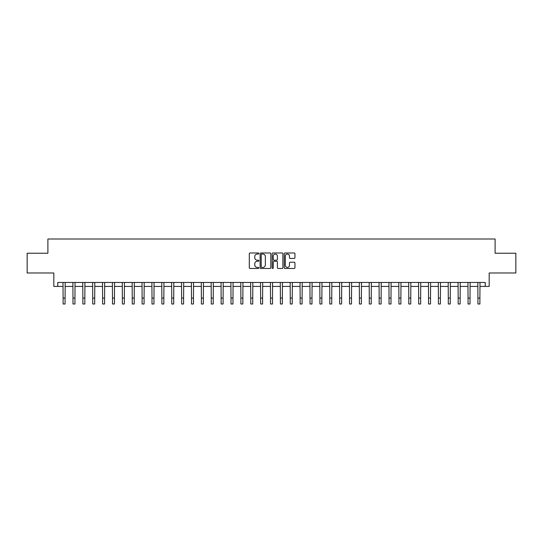<?xml version="1.0" encoding="UTF-8"?>
<svg xmlns="http://www.w3.org/2000/svg" width="543" height="543" viewBox="0 0 543 543"><rect width="100%" height="100%" fill="white"/><g stroke="black" fill="none" stroke-linecap="round" stroke-linejoin="round"><path stroke-width="0.81" d="M258.855 253.52A0.543 0.543 0 0 0 258.312 252.977L250.072 252.977A0.774 0.774 0 0 0 249.298 253.757L249.298 267.713A0.774 0.774 0 0 0 250.072 268.493L258.312 268.493A0.543 0.543 0 0 0 258.855 267.95A0.543 0.543 0 0 0 258.312 267.407L257.246 267.407A2.484 2.484 0 0 1 254.769 264.923L254.769 263.762A2.484 2.484 0 0 1 257.246 261.278L258.312 261.278A0.543 0.543 0 0 0 258.855 260.735A0.543 0.543 0 0 0 258.312 260.192L257.246 260.192A2.484 2.484 0 0 1 254.769 257.708L254.769 256.547A2.484 2.484 0 0 1 257.246 254.063L258.312 254.063A0.543 0.543 0 0 0 258.855 253.52M294.163 258.448A0.774 0.774 0 0 0 294.944 257.674L294.944 253.757A0.774 0.774 0 0 0 294.163 252.977L285.014 252.977A0.774 0.774 0 0 0 284.24 253.757L284.24 267.713A0.774 0.774 0 0 0 285.014 268.493L294.163 268.493A0.774 0.774 0 0 0 294.944 267.713L294.944 262.982A0.774 0.774 0 0 0 294.163 262.208L290.247 262.208A0.774 0.774 0 0 0 289.473 262.982L289.473 265.33A2.077 2.077 0 0 1 287.396 267.407A2.077 2.077 0 0 1 285.326 265.33L285.326 256.14A2.077 2.077 0 0 1 287.396 254.063A2.077 2.077 0 0 1 289.473 256.14L289.473 257.674A0.774 0.774 0 0 0 290.247 258.448L294.163 258.448M57.768 286.412L57.768 282.462L485.232 282.462L485.232 286.412L489.182 286.412L489.182 272.98L515.85 272.98L515.85 253.228L495.107 253.228L495.107 239.008L47.893 239.008L47.893 253.228L27.15 253.228L27.15 272.98L53.818 272.98L53.818 286.412L63.103 286.412M270.821 253.757A0.774 0.774 0 0 0 270.047 252.977L260.891 252.977A0.774 0.774 0 0 0 260.117 253.757L260.117 267.713A0.774 0.774 0 0 0 260.891 268.493L270.047 268.493A0.774 0.774 0 0 0 270.821 267.713L270.821 253.757M272.953 252.977L282.109 252.977A0.774 0.774 0 0 1 282.883 253.757L282.883 267.713A0.774 0.774 0 0 1 282.109 268.493L278.192 268.493A0.774 0.774 0 0 1 277.412 267.713L277.412 262.052A0.774 0.774 0 0 0 276.638 261.278L274.039 261.278A0.774 0.774 0 0 0 273.265 262.052L273.265 267.95A0.543 0.543 0 0 1 272.722 268.493A0.543 0.543 0 0 1 272.179 267.95L272.179 253.757A0.774 0.774 0 0 1 272.953 252.977M65.079 286.412L72.979 286.412M74.954 286.412L82.855 286.412M84.83 286.412L92.731 286.412M94.706 286.412L102.607 286.412M104.582 286.412L112.482 286.412M114.458 286.412L122.358 286.412M124.34 286.412L132.241 286.412M134.216 286.412L142.117 286.412M144.092 286.412L151.992 286.412M153.968 286.412L161.868 286.412M163.843 286.412L171.744 286.412M173.719 286.412L181.62 286.412M183.595 286.412L191.496 286.412M193.471 286.412L201.378 286.412M203.353 286.412L211.254 286.412M213.229 286.412L221.13 286.412M223.105 286.412L231.006 286.412M232.981 286.412L240.882 286.412M242.857 286.412L250.757 286.412M252.733 286.412L260.633 286.412M262.608 286.412L270.509 286.412M272.491 286.412L280.392 286.412M282.367 286.412L290.267 286.412M292.243 286.412L300.143 286.412M302.118 286.412L310.019 286.412M311.994 286.412L319.895 286.412M321.87 286.412L329.771 286.412M331.746 286.412L339.646 286.412M341.622 286.412L349.529 286.412M351.504 286.412L359.405 286.412M361.38 286.412L369.281 286.412M371.256 286.412L379.157 286.412M381.132 286.412L389.032 286.412M391.008 286.412L398.908 286.412M400.883 286.412L408.784 286.412M410.759 286.412L418.66 286.412M420.642 286.412L428.542 286.412M430.518 286.412L438.418 286.412M440.393 286.412L448.294 286.412M450.269 286.412L458.17 286.412M460.145 286.412L468.046 286.412M470.021 286.412L477.921 286.412M479.897 286.412L485.232 286.412M261.746 254.063A0.543 0.543 0 0 0 261.203 254.606L261.203 266.864A0.543 0.543 0 0 0 261.746 267.407L262.873 267.407A2.484 2.484 0 0 0 265.351 264.923L265.351 256.547A2.484 2.484 0 0 0 262.873 254.063L261.746 254.063M277.412 256.181A2.077 2.077 0 0 0 275.342 254.104A2.077 2.077 0 0 0 273.265 256.181L273.265 259.418A0.774 0.774 0 0 0 274.039 260.192L276.638 260.192A0.774 0.774 0 0 0 277.412 259.418L277.412 256.181M63.008 282.462L63.103 298.066L65.079 298.066L65.174 282.462M63.103 298.066L63.103 303.992L65.079 303.992L65.079 298.066M72.884 282.462L72.979 298.066L74.954 298.066L75.049 282.462M72.979 298.066L72.979 303.992L74.954 303.992L74.954 298.066M82.76 282.462L82.855 298.066L84.83 298.066L84.925 282.462M82.855 298.066L82.855 303.992L84.83 303.992L84.83 298.066M92.636 282.462L92.731 298.066L94.706 298.066L94.801 282.462M92.731 298.066L92.731 303.992L94.706 303.992L94.706 298.066M102.512 282.462L102.607 298.066L104.582 298.066L104.677 282.462M102.607 298.066L102.607 303.992L104.582 303.992L104.582 298.066M112.394 282.462L112.482 298.066L114.458 298.066L114.553 282.462M112.482 298.066L112.482 303.992L114.458 303.992L114.458 298.066M122.27 282.462L122.358 298.066L124.34 298.066L124.428 282.462M122.358 298.066L122.358 303.992L124.34 303.992L124.34 298.066M132.146 282.462L132.241 298.066L134.216 298.066L134.304 282.462M132.241 298.066L132.241 303.992L134.216 303.992L134.216 298.066M142.022 282.462L142.117 298.066L144.092 298.066L144.187 282.462M142.117 298.066L142.117 303.992L144.092 303.992L144.092 298.066M151.897 282.462L151.992 298.066L153.968 298.066L154.063 282.462M151.992 298.066L151.992 303.992L153.968 303.992L153.968 298.066M161.773 282.462L161.868 298.066L163.843 298.066L163.938 282.462M161.868 298.066L161.868 303.992L163.843 303.992L163.843 298.066M171.649 282.462L171.744 298.066L173.719 298.066L173.814 282.462M171.744 298.066L171.744 303.992L173.719 303.992L173.719 298.066M181.525 282.462L181.62 298.066L183.595 298.066L183.69 282.462M181.62 298.066L181.62 303.992L183.595 303.992L183.595 298.066M191.407 282.462L191.496 298.066L193.471 298.066L193.566 282.462M191.496 298.066L191.496 303.992L193.471 303.992L193.471 298.066M201.283 282.462L201.378 298.066L203.353 298.066L203.442 282.462M201.378 298.066L201.378 303.992L203.353 303.992L203.353 298.066M211.159 282.462L211.254 298.066L213.229 298.066L213.324 282.462M211.254 298.066L211.254 303.992L213.229 303.992L213.229 298.066M221.035 282.462L221.13 298.066L223.105 298.066L223.2 282.462M221.13 298.066L221.13 303.992L223.105 303.992L223.105 298.066M230.911 282.462L231.006 298.066L232.981 298.066L233.076 282.462M231.006 298.066L231.006 303.992L232.981 303.992L232.981 298.066M240.787 282.462L240.882 298.066L242.857 298.066L242.952 282.462M240.882 298.066L240.882 303.992L242.857 303.992L242.857 298.066M250.662 282.462L250.757 298.066L252.733 298.066L252.828 282.462M250.757 298.066L250.757 303.992L252.733 303.992L252.733 298.066M260.545 282.462L260.633 298.066L262.608 298.066L262.703 282.462M260.633 298.066L260.633 303.992L262.608 303.992L262.608 298.066M270.421 282.462L270.509 298.066L272.491 298.066L272.579 282.462M270.509 298.066L270.509 303.992L272.491 303.992L272.491 298.066M280.297 282.462L280.392 298.066L282.367 298.066L282.455 282.462M280.392 298.066L280.392 303.992L282.367 303.992L282.367 298.066M290.172 282.462L290.267 298.066L292.243 298.066L292.338 282.462M290.267 298.066L290.267 303.992L292.243 303.992L292.243 298.066M300.048 282.462L300.143 298.066L302.118 298.066L302.213 282.462M300.143 298.066L300.143 303.992L302.118 303.992L302.118 298.066M309.924 282.462L310.019 298.066L311.994 298.066L312.089 282.462M310.019 298.066L310.019 303.992L311.994 303.992L311.994 298.066M319.8 282.462L319.895 298.066L321.87 298.066L321.965 282.462M319.895 298.066L319.895 303.992L321.87 303.992L321.87 298.066M329.676 282.462L329.771 298.066L331.746 298.066L331.841 282.462M329.771 298.066L329.771 303.992L331.746 303.992L331.746 298.066M339.558 282.462L339.646 298.066L341.622 298.066L341.717 282.462M339.646 298.066L339.646 303.992L341.622 303.992L341.622 298.066M349.434 282.462L349.529 298.066L351.504 298.066L351.592 282.462M349.529 298.066L349.529 303.992L351.504 303.992L351.504 298.066M359.31 282.462L359.405 298.066L361.38 298.066L361.475 282.462M359.405 298.066L359.405 303.992L361.38 303.992L361.38 298.066M369.186 282.462L369.281 298.066L371.256 298.066L371.351 282.462M369.281 298.066L369.281 303.992L371.256 303.992L371.256 298.066M379.062 282.462L379.157 298.066L381.132 298.066L381.227 282.462M379.157 298.066L379.157 303.992L381.132 303.992L381.132 298.066M388.937 282.462L389.032 298.066L391.008 298.066L391.103 282.462M389.032 298.066L389.032 303.992L391.008 303.992L391.008 298.066M398.813 282.462L398.908 298.066L400.883 298.066L400.978 282.462M398.908 298.066L398.908 303.992L400.883 303.992L400.883 298.066M408.696 282.462L408.784 298.066L410.759 298.066L410.854 282.462M408.784 298.066L408.784 303.992L410.759 303.992L410.759 298.066M418.572 282.462L418.66 298.066L420.642 298.066L420.73 282.462M418.66 298.066L418.66 303.992L420.642 303.992L420.642 298.066M428.447 282.462L428.542 298.066L430.518 298.066L430.606 282.462M428.542 298.066L428.542 303.992L430.518 303.992L430.518 298.066M438.323 282.462L438.418 298.066L440.393 298.066L440.488 282.462M438.418 298.066L438.418 303.992L440.393 303.992L440.393 298.066M448.199 282.462L448.294 298.066L450.269 298.066L450.364 282.462M448.294 298.066L448.294 303.992L450.269 303.992L450.269 298.066M458.075 282.462L458.17 298.066L460.145 298.066L460.24 282.462M458.17 298.066L458.17 303.992L460.145 303.992L460.145 298.066M467.951 282.462L468.046 298.066L470.021 298.066L470.116 282.462M468.046 298.066L468.046 303.992L470.021 303.992L470.021 298.066M477.826 282.462L477.921 298.066L479.897 298.066L479.992 282.462M477.921 298.066L477.921 303.992L479.897 303.992L479.897 298.066"/></g></svg>
